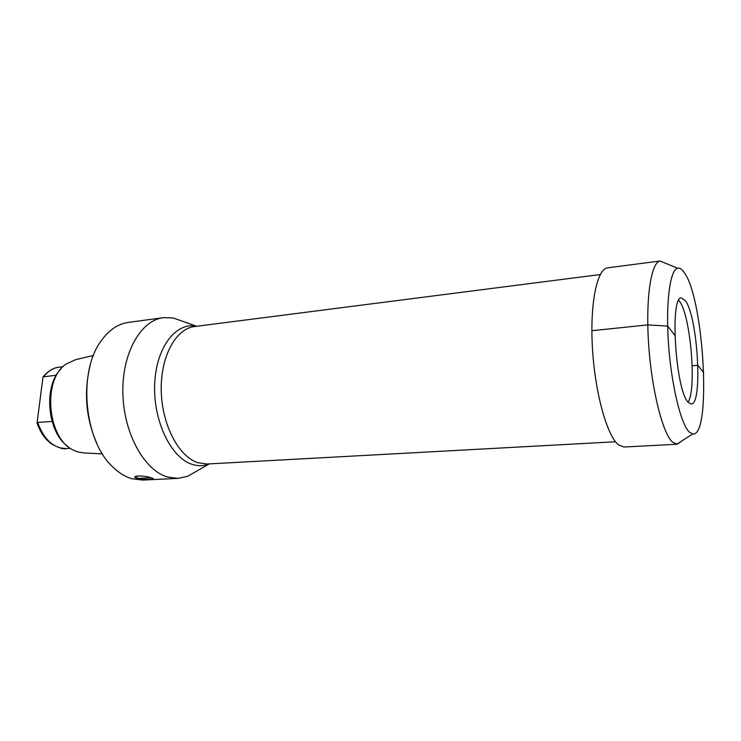 <?xml version="1.0" encoding="UTF-8"?>
<svg xmlns="http://www.w3.org/2000/svg" width="741" height="741" viewBox="0 0 741 741"><rect width="100%" height="100%" fill="white"/><g stroke="black" fill="none" stroke-linecap="round" stroke-linejoin="round"><path stroke-width="1.11" d="M182.601 321.288L173.199 317.972L163.391 317.667L128.35 322.409C117.976 323.873 108.899 330.032 101.137 340.897C77.74 371.75 84.029 440.682 112.623 466.802C118.699 472.777 125.118 476.759 131.861 478.732L142.735 480.066L178.053 478.38L187.64 476.306L196.282 471.341M137.113 476.055L136.853 478.491L134.973 477.482C133.176 475.074 146.07 475.87 151.294 477.788L153.118 478.529C155.036 479.436 142.189 479.936 136.853 478.491L151.294 477.788M163.391 317.667C140.809 320.26 121.922 353.059 122.867 393.165C123.617 433.253 144.273 470.368 167.438 477L178.053 478.38M89.911 366.462C83.687 392.989 86.039 418.73 96.96 443.692M93.459 355.458L75.591 359.672L65.903 364.164C42.024 379.855 47.433 439.181 73.757 450.287L77.907 451.964L84.103 452.964L102.434 453.872M68.126 446.573C47.248 432.744 43.006 386.218 61.031 368.842M52.046 421.481L37.133 422.481L37.059 423.009L43.015 376.891L56.307 375.233M43.006 376.947L37.133 422.481M678.784 300.392L679.562 301.402C690.603 315.527 696.855 389.266 688.065 402.113M688.324 402.419L691.196 403.993C702.987 404.882 697.855 316.898 685.406 300.744L681.525 297.984C669.484 295.529 675.56 391.183 688.324 402.419M689.167 431.957L692.715 433.985C711.647 437.255 704.182 300.577 684.619 273.04C682.183 269.252 679.84 267.649 677.598 268.214C670.003 269.854 665.613 302.495 668.493 343.629C671.309 384.736 680.766 423.815 689.167 431.957M677.135 444.248L624.033 447.008L618.716 445.008C607.296 436.597 595.143 393.777 592.485 348.761C589.725 303.717 597.033 268.659 607.694 267.825L659.999 261.008C651.015 262.546 645.504 298.614 648.644 344.435C651.7 390.211 662.713 433.513 672.55 442.155L677.135 444.248L681.859 440.951M692.196 365.776L697.911 365.294L703.774 372.89L697.911 365.294L692.196 365.776M591.874 330.708L647.782 324.901L667.66 326.077L674.856 335.404M43.015 376.882C49.804 368.814 56.251 367.388 59.252 367.156C53.315 367.888 48.128 371.046 43.691 376.623M37.754 422.685C44.136 439.913 53.769 448.537 66.671 448.555L70.414 448.305M196.791 326.253L196.504 326.197C175.997 321.816 156.027 347.39 154.684 384.171C153.081 420.879 171.032 457.855 192.039 464.32C197.921 466.219 203.599 466.108 209.073 463.996L209.342 463.894M173.199 317.972L196.504 326.197L194.559 326.54C175.895 328.578 160.464 356.449 161.232 390.563C161.834 424.649 178.674 456.613 197.81 462.699L207.1 464.014L615.521 441.756M59.252 367.156L62.976 366.73M37.059 423.009C40.171 432.086 44.905 439.005 51.249 443.766C58.493 447.897 63.633 449.491 66.671 448.555M134.973 477.482L135.047 476.787M207.1 464.014L209.073 463.996L187.64 476.306M194.559 326.54L600.275 274.531M692.715 433.985L676.709 444.248M677.598 268.214L659.999 261.008"/></g></svg>
